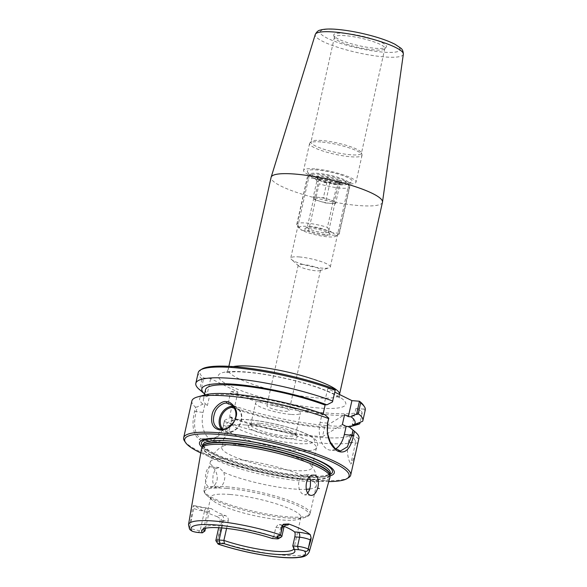 <?xml version="1.0" encoding="UTF-8"?>
<svg xmlns="http://www.w3.org/2000/svg" width="587" height="587" viewBox="0 0 587 587"><rect width="100%" height="100%" fill="white"/><g stroke="black" fill="none" stroke-linecap="round" stroke-linejoin="round"><path stroke-width="0.44" stroke-dasharray="2.94 2.2" d="M340.504 184.501A20.266 3.749 -167.4 0 0 348.487 183.944A20.266 3.749 -167.4 0 0 348.994 183.335A20.266 3.749 -167.4 0 0 330.041 175.249A20.266 3.749 -167.4 0 0 309.444 174.493A20.266 3.749 -167.4 0 0 309.642 175.264A20.266 3.749 -167.4 0 0 340.504 184.501M342.603 182.645A22.981 4.256 12.6 0 1 307.595 172.167A22.981 4.256 12.6 0 1 330.73 172.152A22.981 4.256 12.6 0 1 351.65 182.014A22.981 4.256 12.6 0 1 342.603 182.645M299.238 256.937A20.266 3.749 12.6 0 1 320.062 261.215A20.266 3.749 12.6 0 1 330.305 266.946A20.266 3.749 12.6 0 1 329.05 267.87A20.266 3.749 12.6 0 1 321.815 268.112A20.266 3.749 12.6 0 1 291.49 259.476A20.266 3.749 12.6 0 1 290.748 258.104A20.266 3.749 12.6 0 1 299.238 256.937M314.83 168.895A26.87 4.975 -167.4 0 0 303.582 170.443A26.87 4.975 -167.4 0 0 328.713 181.163A26.87 4.975 -167.4 0 0 356.023 182.168A26.87 4.975 -167.4 0 0 342.441 174.566A26.87 4.975 -167.4 0 0 314.83 168.895M382.467 202.244A57.056 10.566 12.6 0 1 324.479 200.108A57.056 10.566 12.6 0 1 271.106 177.355M230.94 391.544L230.999 391.492A84.227 15.592 -167.4 0 0 361.489 411.238L362.179 413.028A85.585 15.849 12.6 0 1 230.405 393.011L228.101 404.252L230.405 393.011M230.999 391.492L237.904 392.05L210.652 378.564L203.755 378.006L200.857 390.766L199.602 389.695L202.001 378.953L203.696 378.057M201.957 369.054A84.227 15.592 -167.4 0 0 203.755 378.006M335.214 389.247L327.693 388.638L334.81 392.16M365.268 409.939A85.585 15.849 12.6 0 1 365.07 410.54L363.94 409.124A84.227 15.592 -167.4 0 0 363.404 405.147M363.94 409.124L355.905 408.471L361.489 411.238M303.024 264.473A11.424 2.113 -167.4 0 0 298.24 265.133A11.424 2.113 -167.4 0 0 298.658 265.904A11.424 2.113 -167.4 0 0 308.931 269.69A11.424 2.113 -167.4 0 0 319.827 270.636A11.424 2.113 -167.4 0 0 320.531 270.115A11.424 2.113 -167.4 0 0 314.764 266.887A11.424 2.113 -167.4 0 0 303.024 264.473M271.627 404.927A11.424 2.113 12.6 0 1 283.367 407.341A11.424 2.113 12.6 0 1 289.142 410.57A11.424 2.113 12.6 0 1 277.534 410.144A11.424 2.113 12.6 0 1 266.85 405.588A11.424 2.113 12.6 0 1 271.627 404.927M345.031 33.356A27.031 5.004 -167.4 0 0 333.746 35.484A27.031 5.004 -167.4 0 0 358.995 45.698A27.031 5.004 -167.4 0 0 386.187 47.202A27.031 5.004 -167.4 0 0 374.044 39.468A27.031 5.004 -167.4 0 0 345.031 33.356M345.251 35.675A25.835 4.784 -167.4 0 0 334.429 37.164A25.835 4.784 -167.4 0 0 334.465 37.707A25.835 4.784 -167.4 0 0 358.598 47.466A25.835 4.784 -167.4 0 0 384.588 48.912A25.835 4.784 -167.4 0 0 384.852 48.435A25.835 4.784 -167.4 0 0 371.798 41.127A25.835 4.784 -167.4 0 0 345.251 35.675M321.815 140.52A25.835 4.784 -167.4 0 0 311.257 141.533A25.835 4.784 -167.4 0 0 310.993 142.01A25.835 4.784 -167.4 0 0 335.162 152.312A25.835 4.784 -167.4 0 0 361.416 153.28A25.835 4.784 -167.4 0 0 361.379 152.737A25.835 4.784 -167.4 0 0 347.137 145.583A25.835 4.784 -167.4 0 0 321.815 140.52M320.854 141.951A26.87 4.975 -167.4 0 0 309.877 143.008A26.87 4.975 -167.4 0 0 309.598 143.499A26.87 4.975 -167.4 0 0 334.737 154.22A26.87 4.975 -167.4 0 0 362.047 155.225A26.87 4.975 -167.4 0 0 362.01 154.66A26.87 4.975 -167.4 0 0 347.196 147.227A26.87 4.975 -167.4 0 0 320.854 141.951M290.792 414.415A22.981 4.256 12.6 0 1 267.18 409.565A22.981 4.256 12.6 0 1 255.565 403.064A22.981 4.256 12.6 0 1 265.192 401.743A22.981 4.256 12.6 0 1 288.804 406.593A22.981 4.256 12.6 0 1 300.419 413.094A22.981 4.256 12.6 0 1 290.792 414.415M342.382 424.482L322.498 436.618L324.684 426.852L344.562 414.716M224.491 420.417L223.522 425.729C221.064 437.682 209.581 444.807 202.442 441.108L199.382 439.59C193.02 434.505 191.421 425.105 194.568 411.399L195.515 407.165L197.239 406.93L196.139 411.876C193.108 424.834 194.532 433.698 200.416 438.46L206.624 440.8L216.72 436.933L223.383 425.362L224.491 420.417L230.053 417.614L232.151 417.783L229.649 416.543L231.836 406.769A74.718 13.831 -167.4 0 0 324.684 426.852M231.836 406.769L234.33 408.009L232.239 407.84A78.511 14.536 -167.4 0 0 349.316 426.896M229.649 416.543A74.718 13.831 -167.4 0 0 322.498 436.618M230.053 417.614A78.511 14.536 -167.4 0 0 351.459 434.85L355.847 441.365L350.762 464.126C353.484 460.091 355.825 453.091 357.791 443.112L358.738 438.885A85.585 15.849 -167.4 0 0 358.936 438.284M224.469 421.503A85.585 15.849 -167.4 0 0 355.847 441.365M232.151 417.783L230.331 425.92A21.734 12.899 -85.4 0 1 216.471 441.593A21.734 12.899 -85.4 0 1 213.558 440.778L210.535 439.274A21.734 12.899 -85.4 0 1 203.08 412.434L204.9 404.296L202.808 404.127L197.239 406.93M202.001 378.953A85.585 15.849 12.6 0 1 198.23 372.606M332.396 402.022L335.243 389.291M362.179 413.028L360.11 422.31M357.167 424.709A85.585 15.849 12.6 0 1 228.005 403.753M217.036 479.931C218.305 474.861 214.292 466.357 210.924 466.848C204.797 465.674 202.698 487.239 210.19 487.232C213.668 486.924 215.95 484.488 217.036 479.931L217.036 480.357M201.488 448.688A65.803 12.188 -167.4 0 0 263.071 474.817A65.803 12.188 -167.4 0 0 329.923 477.392M218.144 544.061L219.479 544.391C220.03 544.325 219.868 543.958 218.995 543.283L217.095 541.625L222.862 522.775L221.57 522.129A7.822 1.445 12.6 0 1 220.213 520.933A7.822 1.445 12.6 0 1 223.486 520.478L228.255 520.867L226.575 528.41M228.255 520.867C228.519 518.372 227.675 516.663 225.738 515.746L222.091 515.452A11.901 2.201 -167.4 0 0 217.322 516.714L221.218 519.275L222.862 522.775M217.322 516.714A63.08 11.681 12.6 0 1 194.906 505.62A11.901 2.201 -167.4 0 0 207.651 508.298L211.298 508.599A46.19 8.556 -167.4 0 0 225.738 515.746M193.519 505.561L207.101 508.151A4.072 2.421 94.6 0 0 204.503 511.086A7.822 1.445 12.6 0 1 193.871 508.423A4.072 3.192 -63.7 0 0 193.519 505.561L192.58 507.784L189.564 529.136M223.867 472.403L224.836 477.583L224.087 481.978L222.392 485.097L220.235 487.041L217.66 487.819L215.928 487.445L213.477 484.62L212.743 481.656L213.044 475.441L214.6 470.774L216.17 468.595L219.032 467.501L223.867 472.403A54.342 10.06 -167.4 0 0 306.231 489.294M309.452 477.033L305.922 474.516L302.65 475.573L299.737 479.124L298.556 483.343L299.157 489.14L301.469 493.234L304.389 494.834L306.076 494.503L307.859 492.933M184.509 440.991A85.585 15.849 -167.4 0 0 263.732 471.882A85.585 15.849 -167.4 0 0 348.561 477.664M191.89 400.943A85.585 15.849 -167.4 0 0 195.515 407.165M204.9 394.882A78.511 14.536 -167.4 0 0 202.808 404.127M324.706 414.591L321.94 414.371L320.12 422.508A21.734 12.899 94.6 0 0 330.481 450.17A21.734 12.899 94.6 0 0 335.639 448.857M328.764 481.575A84.227 15.592 12.6 0 1 200.761 452.959M329.975 475.954A69.068 12.789 12.6 0 1 264.106 470.194A69.068 12.789 12.6 0 1 202.06 447.36M355.905 408.471L352.339 424.43M362.671 421.283L365.07 410.54M200.857 390.766L204.995 394.354L207.086 394.523L210.652 378.564M204.848 394.229L204.995 394.354A78.511 14.536 -167.4 0 1 204.584 393.987L204.848 394.229M260.364 423.337A22.981 4.256 12.6 0 1 295.364 433.815A22.981 4.256 12.6 0 1 295.591 434.688A22.981 4.256 12.6 0 1 272.236 433.83A22.981 4.256 12.6 0 1 250.737 424.658A22.981 4.256 12.6 0 1 251.317 423.968A22.981 4.256 12.6 0 1 260.364 423.337M258.764 424.753A25.05 4.637 -167.4 0 0 248.903 425.443A25.05 4.637 -167.4 0 0 271.708 436.185A25.05 4.637 -167.4 0 0 296.919 436.17A25.05 4.637 -167.4 0 0 258.764 424.753M203.726 528.806A46.19 8.556 12.6 0 1 203.77 528.417A46.19 8.556 12.6 0 1 204.239 527.566A46.19 8.556 12.6 0 1 223.111 525.754A46.19 8.556 12.6 0 1 273.791 536.577L272.141 538.462M204.907 531.015L200.138 530.626A7.822 1.445 12.6 0 1 189.608 528.014M292.774 545.969A46.19 8.556 12.6 0 1 293.852 547.598A46.19 8.556 12.6 0 1 293.918 548.566A46.19 8.556 12.6 0 1 293.882 548.691M283.881 527.39A7.822 1.445 12.6 0 1 280.601 527.838L275.831 527.456L273.791 536.577L278.568 536.958L276.47 538.815M275.831 527.456L277.922 524.822L283.748 525.057A11.901 2.201 -167.4 0 0 285.465 525.145M284.262 526.4A46.19 8.556 -167.4 0 0 280.102 524.763M205.523 528.256L209.273 511.468C209.845 509.127 210.52 508.166 211.298 508.599L207.101 508.151A4.072 2.421 94.6 0 1 207.651 508.298M230.104 494.474A46.19 8.556 -167.4 0 0 210.755 497.138A46.19 8.556 -167.4 0 0 212.619 500.41A46.19 8.556 -167.4 0 0 253.966 515.562A46.19 8.556 -167.4 0 0 297.829 519.458A46.19 8.556 -167.4 0 0 300.911 517.286A46.19 8.556 -167.4 0 0 277.563 504.226A46.19 8.556 -167.4 0 0 230.104 494.474M245.63 424.988A46.19 8.556 12.6 0 1 293.096 434.74A46.19 8.556 12.6 0 1 316.437 447.808A46.19 8.556 12.6 0 1 315.857 448.769A46.19 8.556 12.6 0 1 297.095 450.464A46.19 8.556 12.6 0 1 226.413 428.774A46.19 8.556 12.6 0 1 226.288 427.652A46.19 8.556 12.6 0 1 245.63 424.988M241.169 444.983A46.19 8.556 -167.4 0 0 223.53 445.959A46.19 8.556 -167.4 0 0 221.82 447.639A46.19 8.556 -167.4 0 0 265.031 466.063A46.19 8.556 -167.4 0 0 311.976 467.795A46.19 8.556 -167.4 0 0 311.147 465.542A46.19 8.556 -167.4 0 0 241.169 444.983M281.643 536.745A7.822 1.445 12.6 0 1 278.568 536.958L280.601 527.838A4.072 2.421 -85.4 0 1 283.205 524.903A4.072 2.421 -85.4 0 1 283.748 525.057M217.095 541.625A7.822 1.445 12.6 0 1 215.921 540.774M358.738 438.885L352.031 434.358L350.16 434.204L348.34 442.349A21.734 12.899 94.6 0 0 350.762 464.126M350.16 434.204L351.459 434.85M232.239 407.84L228.101 404.252M352.031 434.358A78.511 14.536 -167.4 0 0 349.749 427.263M237.904 392.05L234.33 408.009M207.086 394.523L209.588 395.763L207.402 405.529L204.9 404.296M321.94 414.371L322.931 414.855A74.718 13.831 -167.4 0 0 246.665 396.372A74.718 13.831 -167.4 0 0 203.373 399.402A74.718 13.831 -167.4 0 0 207.402 405.529M322.931 414.855L323.121 414.004M205.56 389.629A74.718 13.831 -167.4 0 0 209.588 395.763M327.693 388.638L324.127 404.597M332.69 232.863C330.87 231.975 329.109 230.141 327.414 227.352L337.899 180.451L344.342 180.745L349.104 185.441L349.625 186.255L339.139 233.156L332.69 232.863A19.019 3.522 12.6 0 1 335.515 236.348A19.019 3.522 12.6 0 1 320.906 235.915A19.019 3.522 12.6 0 1 302.173 230.398L308.623 230.691L319.108 183.79C317.413 181.001 315.652 179.167 313.825 178.287L307.383 177.986L296.897 224.887L302.173 230.398A19.019 3.522 12.6 0 1 299.062 228.204A19.019 3.522 12.6 0 1 310.589 226.802A19.019 3.522 12.6 0 1 332.69 232.863M349.625 186.255A21.734 4.028 12.6 0 1 349.713 186.864A21.734 4.028 12.6 0 1 319.108 183.79M344.342 180.745A19.019 3.522 12.6 0 1 347.453 182.946A19.019 3.522 12.6 0 1 335.933 184.34A19.019 3.522 12.6 0 1 313.825 178.287A19.019 3.522 12.6 0 1 311 174.794A19.019 3.522 12.6 0 1 325.609 175.227A19.019 3.522 12.6 0 1 344.342 180.745M307.383 177.986A21.734 4.028 12.6 0 1 307.287 177.377A21.734 4.028 12.6 0 1 307.83 176.724A21.734 4.028 12.6 0 1 337.899 180.451M339.139 233.156A21.734 4.028 12.6 0 1 339.227 233.765A21.734 4.028 12.6 0 1 338.684 234.418A21.734 4.028 12.6 0 1 308.623 230.691M341.385 182.726A12.936 2.392 12.6 0 1 330.136 182.19A12.936 2.392 12.6 0 1 316.584 177.186A12.936 2.392 12.6 0 1 321.874 175.946A12.936 2.392 12.6 0 1 336.19 179.02A12.936 2.392 12.6 0 1 341.385 182.726L340.122 183.269C339.293 184.582 338.956 183.716 339.103 180.671C334.906 181.713 331.2 180.576 327.986 177.259C324.134 179.167 320.766 178.896 317.89 176.445L318.103 179.483L318.91 179.042C322.131 182.359 325.836 183.496 330.026 182.454C332.91 184.905 336.27 185.176 340.122 183.269L335.537 203.77L325.447 202.955L314.331 199.543L313.304 196.946L323.4 197.76L334.517 201.172L335.537 203.77M330.026 182.454L325.447 202.955M339.103 180.671L334.517 201.172M327.986 177.259L323.4 197.76M317.89 176.445L313.304 196.946M318.91 179.042L314.331 199.543M330.481 203.359A10.867 2.01 12.6 0 1 319.306 201.062A10.867 2.01 12.6 0 1 313.818 197.988A10.867 2.01 12.6 0 1 324.86 198.399A10.867 2.01 12.6 0 1 335.03 202.735A10.867 2.01 12.6 0 1 330.481 203.359M323.936 232.643A10.867 2.01 12.6 0 1 312.761 230.346A10.867 2.01 12.6 0 1 307.272 227.272A10.867 2.01 12.6 0 1 307.544 226.942A10.867 2.01 12.6 0 1 318.315 227.683A10.867 2.01 12.6 0 1 328.375 231.601A10.867 2.01 12.6 0 1 328.485 232.012A10.867 2.01 12.6 0 1 323.936 232.643M324.64 235.196A12.936 2.392 -167.4 0 0 329.931 233.964A12.936 2.392 -167.4 0 0 317.956 229.29A12.936 2.392 -167.4 0 0 305.13 228.416A12.936 2.392 -167.4 0 0 310.325 232.122A12.936 2.392 -167.4 0 0 324.64 235.196M296.897 224.887A21.734 4.028 12.6 0 1 296.802 224.278A21.734 4.028 12.6 0 1 327.414 227.352M315.601 397.759A57.056 10.566 -167.4 0 0 339.499 394.471C339.557 397.472 339.748 398.793 340.071 398.434L333.776 394.295C326.056 390.326 315.065 386.334 300.808 382.335C284.277 377.815 268.369 374.667 253.085 372.884C242.519 371.74 234.617 371.498 229.392 372.165L225.929 372.921C226.068 373.383 226.802 372.275 228.138 369.583A57.056 10.566 -167.4 0 0 256.974 385.718A57.056 10.566 -167.4 0 0 315.601 397.759M233.193 366.596A57.056 10.566 -167.4 0 0 228.138 369.583L228.864 366.325M318.44 407.987A65.333 12.1 12.6 0 1 218.445 377.294A65.333 12.1 12.6 0 1 309.239 384.624A65.333 12.1 12.6 0 1 318.44 407.987M403.335 54.195A45.133 8.357 12.6 0 1 357.446 52.625A45.133 8.357 12.6 0 1 315.256 34.508M337.246 29.504A41.002 7.594 -167.4 0 0 343.021 44.164A41.002 7.594 -167.4 0 0 399.996 48.765A41.002 7.594 -167.4 0 0 337.246 29.504M194.568 411.399L203.08 412.434M210.535 439.274L200.416 438.46L199.382 439.59M213.558 440.778L203.44 439.957L202.442 441.108M230.331 425.92L223.522 425.729M221.548 429.302A13.582 10.639 -63.7 0 0 224.381 431.57A13.582 10.639 -63.7 0 0 227.499 432.428A13.582 10.639 -63.7 0 0 240.743 422.229A13.582 10.639 -63.7 0 0 236.436 407.224A13.582 10.639 -63.7 0 0 233.318 406.365A13.582 10.639 -63.7 0 0 233.061 406.351M233.89 407.407A12.767 10.001 116.3 0 1 241.066 420.622A12.767 10.001 116.3 0 1 228.123 431.871A12.767 10.001 116.3 0 1 222.825 429.273M217.234 541.287A61.877 11.454 -167.4 0 0 309.283 551.729M188.515 524.734A61.877 11.454 -167.4 0 0 189.63 527.625M327.678 423.124L320.12 422.508M248.881 419.859A42.792 7.925 -167.4 0 0 254.912 435.158A42.792 7.925 -167.4 0 0 314.375 439.957A42.792 7.925 -167.4 0 0 248.881 419.859M209.273 511.468L204.503 511.086L200.138 530.626L198.039 532.482M189.352 528.608L190.173 529.885M226.92 488.391A53.527 9.913 -167.4 0 0 206.668 495.274A53.527 9.913 -167.4 0 0 254.589 512.825A53.527 9.913 -167.4 0 0 305.409 517.345A53.527 9.913 -167.4 0 0 289.156 502.178A53.527 9.913 -167.4 0 0 226.92 488.391M226.773 486.814A54.342 10.06 12.6 0 1 282.611 498.282A54.342 10.06 12.6 0 1 310.075 513.654A54.342 10.06 12.6 0 1 254.846 511.615A54.342 10.06 12.6 0 1 204.012 489.947A54.342 10.06 12.6 0 1 226.773 486.814M302.65 475.573A54.342 10.06 -167.4 0 0 232.988 459.005A54.342 10.06 -167.4 0 0 210.227 462.138A54.342 10.06 -167.4 0 0 216.17 468.595M309.745 488.978A54.342 10.06 -167.4 0 0 316.29 485.845A54.342 10.06 -167.4 0 0 310.354 479.388M218.995 543.283L219.479 544.391M221.82 527.94L223.486 520.478A4.072 2.421 -85.4 0 0 222.091 515.452M217.432 540.627L221.57 522.129A4.072 3.192 116.3 0 0 221.218 519.275M189.733 526.913L193.871 508.423L192.58 507.784M357.791 443.112L348.34 442.349M202.596 446.355A65.318 12.092 -167.4 0 0 263.482 472.983A65.318 12.092 -167.4 0 0 329.916 474.817L329.901 475.015A65.26 12.085 -167.4 0 0 329.923 474.912L329.901 475.015A65.26 12.085 -167.4 0 1 263.578 472.572A65.26 12.085 -167.4 0 1 202.522 446.538L202.596 446.355M202.919 444.763A65.26 12.085 -167.4 0 0 263.974 470.796A65.26 12.085 -167.4 0 0 330.298 473.239L329.762 473.944C328.324 474.538 330.54 474.296 325.132 475.595C319.761 476.571 311.712 476.563 300.984 475.558C283.029 473.724 264.201 470.033 244.5 464.471C229.7 460.186 218.386 455.886 210.55 451.572L204.533 447.419L202.919 444.763M202.632 446.054A67.116 12.43 -167.4 0 0 264.245 469.585A67.116 12.43 -167.4 0 0 330.011 474.523M348.487 183.944L351.65 182.014M309.642 175.264L307.595 172.167M330.305 266.946L348.994 183.335M309.444 174.493L290.748 258.104M298.24 265.133L266.85 405.588M320.531 270.115L289.142 410.57M298.658 265.904L291.49 259.476M319.827 270.636L329.05 267.87M384.588 48.912L386.187 47.202M334.465 37.707L333.746 35.484M334.429 37.164L310.993 142.01M384.852 48.435L361.416 153.28M311.257 141.533L309.877 143.008M361.379 152.737L362.01 154.66M309.598 143.499L303.582 170.443M362.047 155.225L356.023 182.168M206.624 440.8L216.471 441.593M230.141 404.105L236.436 407.224C239.247 408.691 240.978 411.201 241.639 414.752C242.974 425.083 234.573 433.213 227.602 432.458L224.381 431.57L218.093 428.459M219.032 467.501L210.924 466.848M217.278 487.804L210.19 487.232M314.023 475.169L305.922 474.516M311.477 495.413L304.389 494.841M340.387 450.97L330.481 450.17M251.317 423.968L248.903 425.443M295.364 433.815L296.919 436.17M295.591 434.688L300.419 413.094M250.737 424.658L255.565 403.064M204.239 527.566L202.141 529.804M293.852 547.598L294.799 550.511M210.755 497.138L203.77 528.417M300.911 517.286L293.918 548.566M226.413 428.774C225.606 426.345 226.017 424.269 227.653 422.552L232.716 420.079C236.532 419.272 241.734 419.155 248.338 419.705C256.005 420.343 264.429 421.664 273.623 423.675C286.104 426.448 296.589 429.669 305.093 433.338C313.385 437.124 315.762 439.443 316.877 441.505C317.31 441.431 318.829 446.377 315.857 448.769M212.619 500.41L206.661 495.274C202.904 491.745 204.093 489.463 204.012 489.947L210.227 462.138C212.501 452.848 219.134 447.778 223.53 445.959M297.829 519.458L305.409 517.345C310.31 515.753 310.207 513.185 310.075 513.654L316.29 485.845C318.191 476.468 314.346 469.064 311.147 465.542M226.288 427.652L221.82 447.639M316.437 447.808L311.976 467.795M218.694 527.72L220.213 520.933L219.406 517.822M285.986 524.91L279.324 524.587M204.349 395.036L203.373 399.402M347.453 182.946L349.104 185.441M311 174.794L307.83 176.724M335.515 236.348L338.684 234.418M339.227 233.765L349.713 186.864M318.103 179.483L316.584 177.186M313.818 197.988L307.272 227.272M335.03 202.735L328.485 232.012M307.544 226.942L305.13 228.416M328.375 231.601L329.931 233.964M299.062 228.204L297.411 225.702M296.802 224.278L307.287 177.377"/><path stroke-width="0.88" d="M228.864 366.325L271.106 177.355A57.056 10.566 12.6 0 1 271.143 177.201A57.056 10.566 12.6 0 1 294.997 174.068A57.056 10.566 12.6 0 1 353.264 185.991A57.056 10.566 12.6 0 1 382.497 202.089A57.056 10.566 12.6 0 1 382.467 202.244L339.499 394.471A57.056 10.566 -167.4 0 0 310.662 378.336A57.056 10.566 -167.4 0 0 252.028 366.295A57.056 10.566 -167.4 0 0 233.193 366.596M335.221 390.326L335.214 389.247A84.227 15.592 -167.4 0 0 201.957 369.054L200.372 370.023A85.585 15.849 12.6 0 1 335.221 390.326L332.396 402.022L326.893 404.817A78.511 14.536 -167.4 0 0 236.495 384.426A78.511 14.536 -167.4 0 0 204.584 393.987L199.272 389.416A85.585 15.849 12.6 0 1 195.823 383.348A85.585 15.849 12.6 0 1 245.439 379.877A85.585 15.849 12.6 0 1 332.822 401.068M334.81 392.16L351.914 400.627L359.435 401.237L356.617 414.011L358.231 413.644L360.631 402.902L359.464 401.281M360.631 402.902A85.585 15.849 12.6 0 1 364.424 406.696L363.404 405.147A84.227 15.592 -167.4 0 0 359.435 401.237M335.639 448.857A21.734 12.899 94.6 0 0 344.342 434.497L346.161 426.36L342.382 424.482L344.562 414.716L348.348 416.587L351.914 400.627M349.316 426.896A78.511 14.536 -167.4 0 0 349.867 426.749A78.511 14.536 -167.4 0 0 353.638 425.076L352.339 424.43L354.21 424.584A78.511 14.536 -167.4 0 0 351.107 416.807L348.348 416.587M195.823 383.348L198.23 372.606A85.585 15.849 12.6 0 1 200.372 370.023M360.11 422.31L359.78 423.77A85.585 15.849 12.6 0 1 357.167 424.709L349.867 426.749M356.617 414.011L351.107 416.807M364.424 406.696A85.585 15.849 12.6 0 1 365.268 409.939L362.869 420.681A85.585 15.849 12.6 0 1 362.671 421.283L354.21 424.584M226.964 403.225L230.141 404.105C235.783 407.965 237.309 413.38 234.719 420.351C230.163 427.908 224.616 430.609 218.093 428.459C213.36 425.392 212.252 420.182 214.769 412.815C216.603 406.556 224.131 402.154 226.964 403.225L226.457 401.713C222.48 400.107 212.751 407.569 211.995 415.273C210.542 423.807 213.25 428.73 220.132 430.036C228.365 429.801 233.743 425.179 236.268 416.146C238.278 408.787 230.383 400.862 226.457 401.713M308.417 547.972L310.222 539.901L310.794 540.187L308.219 548.632A61.877 11.454 -167.4 0 1 309.283 551.729L329.923 477.392A65.803 12.188 -167.4 0 0 330.004 476.666A65.803 12.188 -167.4 0 0 295.261 458.212A65.803 12.188 -167.4 0 0 229.069 444.777A65.803 12.188 -167.4 0 0 201.73 447.991A65.803 12.188 -167.4 0 0 201.488 448.688L188.515 524.734L189.564 529.136M189.352 528.608L190.173 529.885L192.11 531.169A5.107 0.947 -167.4 0 0 198.039 532.482L202.376 532.835A47.76 8.842 -167.4 0 1 202.141 529.804A47.76 8.842 -167.4 0 1 272.141 538.462L276.47 538.815A5.107 0.947 -167.4 0 0 278.48 538.675A5.107 0.947 -167.4 0 0 278.377 538.132L277.24 536.907C276.837 536.32 277.167 535.938 278.223 535.784L280.586 535.359L281.943 525.901L282.523 526.187A7.822 1.445 12.6 0 1 283.881 527.39C284.79 525.592 285.495 524.771 285.986 524.91M285.465 525.145A11.901 2.201 -167.4 0 0 288.643 523.964L283.433 524.228L281.943 525.901M288.643 523.964A62.538 11.579 12.6 0 1 310.259 534.662A11.901 2.201 -167.4 0 0 298.189 532.204L294.542 531.91A46.19 8.556 -167.4 0 0 284.262 526.4M310.794 540.187L311.132 537.934L310.259 534.662M319.357 488.611L317.618 488.054C316.4 492.596 314.353 495.046 311.477 495.413C303.274 495.362 304.77 473.746 314.023 475.169C318.279 474.744 319.284 483.013 317.618 488.054M307.859 492.933L309.32 490.211L310.362 486.388L310.53 480.379L309.452 477.033M200.761 452.959A84.227 15.592 12.6 0 1 185.536 442.539A84.227 15.592 12.6 0 1 219.971 434.49A84.227 15.592 12.6 0 1 313.172 454.485A84.227 15.592 12.6 0 1 346.983 478.625L348.561 477.664A85.585 15.849 -167.4 0 0 350.71 475.081L358.936 438.284A85.585 15.849 -167.4 0 0 355.495 432.215A85.585 15.849 -167.4 0 0 354.445 431.357L353.007 430.154L351.899 435.106L347.379 446.839L340.46 450.977L335.03 448.343L330.195 441.857L327.355 432.861L327.678 423.124L328.786 418.164L327.605 422.765C326.174 435.774 329.38 445.144 337.232 450.875C345.009 454.47 350.424 449.378 353.499 435.583L354.445 431.357M328.551 418.538A85.585 15.849 -167.4 0 0 227.734 396.012A85.585 15.849 -167.4 0 0 197.592 396.922A85.585 15.849 -167.4 0 0 191.89 400.943L183.665 437.741A85.585 15.849 -167.4 0 0 184.509 440.991L185.536 442.539M350.71 475.081A85.585 15.849 -167.4 0 0 307.456 450.875A85.585 15.849 -167.4 0 0 219.509 432.81A85.585 15.849 -167.4 0 0 183.665 437.741M328.786 418.164L324.706 414.591A78.511 14.536 -167.4 0 0 204.9 394.882L197.592 396.922M346.983 478.625A84.227 15.592 12.6 0 1 328.764 481.575M202.06 447.36A69.068 12.789 12.6 0 1 228.416 438.672A69.068 12.789 12.6 0 1 308.424 456.348A69.068 12.789 12.6 0 1 329.975 475.954M359.78 423.77L353.638 425.076M202.376 532.835L204.907 531.015A46.19 8.556 12.6 0 1 203.726 528.806M293.882 548.691A46.19 8.556 12.6 0 1 269.037 550.672A46.19 8.556 12.6 0 1 223.889 540.407L224.381 543.731A47.76 8.842 -167.4 0 0 272.662 554.069A47.76 8.842 -167.4 0 0 294.799 550.511A47.76 8.842 -167.4 0 0 294.146 549.359L292.774 545.969L294.813 536.848L299.583 537.237A7.822 1.445 12.6 0 1 310.222 539.901A4.072 3.192 116.3 0 1 311.132 537.934M294.542 531.91C295.232 532.725 295.32 534.375 294.813 536.848M226.575 528.41L223.889 540.407L219.12 540.025L220.052 543.379A5.107 0.947 -167.4 0 0 217.96 543.87A5.107 0.947 -167.4 0 0 218.144 544.061L218.533 544.266C234.719 549.542 251.574 553.453 269.081 556.006C280.498 557.599 289.765 558.149 296.868 557.65C300.683 557.019 306.392 557.584 309.283 551.729M204.907 531.015L205.523 528.256M308.219 548.632L307.867 550.459L306.546 551.42L304.411 551.024A5.107 0.947 -167.4 0 0 298.475 549.711L294.146 549.359M292.774 545.969L297.543 546.358A7.822 1.445 12.6 0 1 308.08 548.97M224.381 543.731L220.052 543.379M280.586 535.359A7.822 1.445 12.6 0 1 281.841 536.511A7.822 1.445 12.6 0 1 281.643 536.745L278.48 538.675M217.96 543.87L215.921 540.774A7.822 1.445 12.6 0 1 215.84 540.473A7.822 1.445 12.6 0 1 219.12 540.025L221.82 527.94M358.231 413.644A85.585 15.849 12.6 0 1 362.869 420.681M346.161 426.36L348.927 426.58L353.007 430.154M355.495 432.215L349.749 427.263A78.511 14.536 -167.4 0 0 348.927 426.58M323.121 414.004L325.11 405.089A74.718 13.831 -167.4 0 0 248.844 386.598A74.718 13.831 -167.4 0 0 205.56 389.629L204.349 395.036M325.11 405.089L324.127 404.597L326.893 404.817M334.128 32.028A45.133 8.357 12.6 0 1 380.215 41.457A45.133 8.357 12.6 0 1 403.335 54.195C403.218 51.194 402.337 49.147 400.686 48.068L395.19 44.377C389.658 41.494 382.21 38.742 372.855 36.115C360.029 32.593 347.974 30.333 336.689 29.35C329.549 28.726 324.068 28.968 320.26 30.084C318.308 30.363 316.642 31.837 315.256 34.508A45.133 8.357 12.6 0 1 334.128 32.028M233.061 406.351A13.582 10.639 -63.7 0 0 220.91 414.591A13.582 10.639 -63.7 0 0 221.548 429.302M222.825 429.273A12.767 10.001 116.3 0 1 221.959 415.053A12.767 10.001 116.3 0 1 233.89 407.407M280.615 534.97A61.877 11.454 -167.4 0 0 214.453 521.065A61.877 11.454 -167.4 0 0 188.515 524.734M353.499 435.583L344.342 434.497M192.11 531.169A58.619 10.852 12.6 0 1 215.598 524.932A58.619 10.852 12.6 0 1 278.377 538.132M298.189 532.204A4.072 2.421 -85.4 0 1 299.583 537.237L297.543 546.358L298.475 549.711M304.411 551.024A58.619 10.852 12.6 0 1 280.916 557.261A58.619 10.852 12.6 0 1 218.144 544.061M307.867 550.459L306.546 551.42M278.223 535.784L277.24 536.907M306.231 489.294A54.342 10.06 -167.4 0 0 309.745 488.978M283.433 524.228A4.072 3.192 -63.7 0 0 282.523 526.187L280.718 534.258M330.004 476.666L329.916 474.817A65.318 12.092 -167.4 0 0 295.43 456.503A65.318 12.092 -167.4 0 0 229.73 443.17A65.318 12.092 -167.4 0 0 202.596 446.355L201.73 447.991M229.855 442.781A65.26 12.085 -167.4 0 0 202.552 446.443L202.919 444.763A65.26 12.085 -167.4 0 1 230.251 441.006A65.26 12.085 -167.4 0 1 297.315 454.778A65.26 12.085 -167.4 0 1 330.298 473.239L329.923 474.92A65.26 12.085 -167.4 0 0 296.684 456.473A65.26 12.085 -167.4 0 0 229.855 442.781M330.011 474.523A67.116 12.43 -167.4 0 0 305.071 455.314A67.116 12.43 -167.4 0 0 229.561 438.944A67.116 12.43 -167.4 0 0 202.632 446.054M315.256 34.508L271.143 177.201M403.335 54.195L382.497 202.089M215.84 540.473L218.694 527.72M281.841 536.511L283.881 527.39"/></g></svg>
